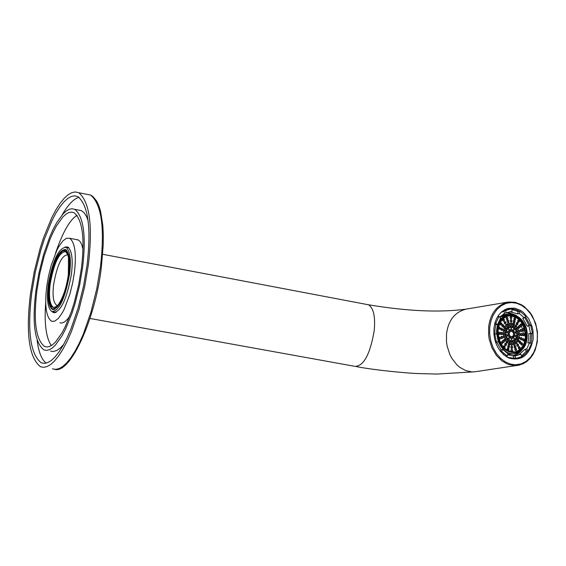 <?xml version="1.0" encoding="UTF-8"?>
<svg xmlns="http://www.w3.org/2000/svg" width="566" height="566" viewBox="0 0 566 566"><rect width="100%" height="100%" fill="white"/><g stroke="black" fill="none" stroke-linecap="round" stroke-linejoin="round"><path stroke-width="0.85" d="M510.419 321.509L510.143 320.306L510.787 319.486L511.706 319.868L511.982 321.064L511.339 321.884L510.419 321.509M514.487 352.144C520.812 350.234 524.434 345.437 525.361 337.739C524.816 323.738 519.298 316.408 508.799 315.75L509.485 315.637C519.984 316.288 525.51 323.625 526.055 337.633C525.029 345.713 521.18 350.545 514.508 352.137C504.058 351.429 498.568 344.078 498.038 330.091M510.376 331.655L509.506 332.037L508.756 331.216L508.869 330.013L509.74 329.638L510.497 330.452L510.376 331.655L509.315 331.825M509.563 332.773L509.075 333.763L508.134 333.636L507.674 332.518L508.162 331.52L509.11 331.648L509.563 332.773L507.886 333.034M509.457 334.35L509.534 335.574L508.763 336.19L507.9 335.581L507.822 334.35L508.601 333.735L509.457 334.35L507.836 334.605M510.086 335.787L510.709 336.777L510.398 337.902L509.471 338.036L508.848 337.039L509.159 335.921L510.086 335.787L509.152 335.935M511.225 336.537L512.145 336.911L512.414 338.114L511.77 338.935L510.85 338.56L510.574 337.357L511.225 336.537M512.421 336.31L513.291 335.928L514.048 336.749L513.928 337.944L513.058 338.327L512.308 337.513L512.421 336.31M513.235 335.199L513.723 334.202L514.664 334.329L515.124 335.447L514.635 336.437L513.695 336.317L513.235 335.199M513.348 333.622L513.263 332.391L514.041 331.775L514.89 332.391L514.975 333.615L514.197 334.23L513.348 333.622M512.711 332.178L512.096 331.188L512.407 330.07L513.334 329.943L513.949 330.933L513.638 332.051L512.711 332.178M511.579 331.428L510.659 331.053L510.383 329.858L511.034 329.03L511.954 329.412L512.223 330.608L511.579 331.428M508.869 328.988L507.999 329.362L507.242 328.542L507.362 327.346L508.233 326.964L508.99 327.785L508.869 328.988L507.801 329.157M507.207 331.634L506.719 332.624L505.771 332.504L505.311 331.379L505.799 330.381L506.747 330.509L507.207 331.634L505.523 331.902M507.143 335.178L507.221 336.409L506.45 337.025L505.587 336.416L505.509 335.185L506.287 334.57L507.143 335.178L505.523 335.44M508.707 338.27L509.329 339.26L509.018 340.385L508.091 340.52L507.469 339.529L507.78 338.404L508.707 338.27L507.78 338.418M511.303 339.72L512.223 340.095L512.499 341.298L511.855 342.119L510.935 341.744L510.659 340.548L511.303 339.72M513.928 338.977L514.798 338.595L515.555 339.416L515.435 340.612L514.565 340.994L513.815 340.18L513.928 338.977M515.591 336.331L516.079 335.334L517.02 335.461L517.473 336.579L516.991 337.577L516.043 337.449L515.591 336.331M515.647 332.787L515.569 331.563L516.341 330.947L517.197 331.563L517.274 332.787L516.503 333.402L515.647 332.787M514.091 329.702L513.468 328.712L513.779 327.594L514.706 327.459L515.322 328.45L515.018 329.575L514.091 329.702M511.501 328.252L510.582 327.87L510.306 326.674L510.949 325.853L511.869 326.228L512.145 327.424L511.501 328.252M507.362 326.313L506.485 326.695L505.735 325.867L505.848 324.672L506.726 324.29L507.476 325.11L507.362 326.313L506.294 326.483M504.844 330.494L504.348 331.492L503.4 331.365L502.948 330.24L503.436 329.242L504.384 329.37L504.844 330.494L503.16 330.763M504.83 336.013L504.907 337.244L504.129 337.86L503.273 337.251L503.188 336.02L503.966 335.405L504.83 336.013L503.209 336.275M507.327 340.76L507.95 341.751L507.638 342.876L506.712 343.01L506.089 342.02L506.4 340.895L507.327 340.76L506.393 340.909M511.388 342.904L512.308 343.279L512.577 344.482L511.933 345.31L511.013 344.935L510.737 343.732L511.388 342.904M515.435 341.645L516.305 341.263L517.055 342.076L516.942 343.279L516.072 343.661L515.322 342.847L515.435 341.645M517.94 337.463L518.428 336.473L519.369 336.593L519.821 337.711L519.34 338.701L518.399 338.581L517.94 337.463M517.954 331.959L517.869 330.735L518.64 330.12L519.496 330.728L519.574 331.952L518.803 332.567L517.954 331.959M515.463 327.226L514.841 326.235L515.152 325.117L516.079 324.99L516.694 325.981L516.383 327.098L515.463 327.226M511.416 325.068L510.497 324.686L510.221 323.49L510.872 322.67L511.791 323.045L512.06 324.247L511.416 325.068M505.848 323.639L504.978 324.014L504.221 323.193L504.341 321.997L505.212 321.615L505.969 322.436L505.848 323.639L504.787 323.809M502.474 329.355L501.985 330.346L501.03 330.226L500.577 329.101L501.066 328.103L502.014 328.23L502.474 329.355L500.79 329.624M502.509 336.848L502.594 338.079L501.809 338.701L500.952 338.086L500.875 336.855L501.653 336.239L502.509 336.848L500.889 337.11M505.947 343.251L506.57 344.241L506.259 345.366L505.332 345.501L504.709 344.51L505.021 343.385L505.947 343.251L505.013 343.392M511.466 346.095L512.386 346.47L512.662 347.666L512.018 348.493L511.098 348.118L510.822 346.923L511.466 346.095M516.942 344.312L517.812 343.923L518.562 344.744L518.442 345.939L517.579 346.328L516.829 345.508L516.942 344.312M520.288 338.595L520.777 337.605L521.718 337.725L522.17 338.843L521.689 339.833L520.748 339.713L520.288 338.595M520.246 331.131L520.168 329.907L520.939 329.292L521.788 329.9L521.873 331.124L521.102 331.74L520.246 331.131M516.836 324.75L516.213 323.759L516.525 322.641L517.451 322.514L518.067 323.504L517.756 324.622L516.836 324.75M504.341 320.964L503.464 321.339L502.707 320.519L502.827 319.316L503.705 318.941L504.455 319.762L504.341 320.964L503.273 321.134M499.644 327.091L498.554 327.261L499.644 327.091L500.103 328.209L499.615 329.207L498.66 329.079L498.342 328.294M498.582 337.669L499.332 337.074L500.188 337.69L500.273 338.921L499.488 339.536L498.971 339.168M503.818 347.793L503.323 347L503.634 345.876L504.568 345.741L505.19 346.732L504.879 347.857L504.009 347.984M511.544 349.279L512.471 349.654L512.739 350.856L512.096 351.684L511.176 351.309L510.9 350.106L511.544 349.279M518.449 346.972L519.312 346.59L520.062 347.404L519.949 348.606L519.079 348.989L518.329 348.175L518.449 346.972M522.637 339.727L523.125 338.73L524.059 338.857L524.519 339.975L524.031 340.965L523.09 340.838L522.637 339.727M522.545 330.303L522.46 329.079L523.232 328.464L524.081 329.079L524.166 330.296L523.394 330.912L522.545 330.303M518.201 322.28L517.586 321.29L517.897 320.172L518.817 320.045L519.432 321.035L519.128 322.153L518.201 322.28M511.254 318.708L510.334 318.325L510.065 317.13L510.709 316.309L511.629 316.691L511.897 317.887L511.254 318.708M505.749 332.73L506.117 333.898L505.544 334.81L504.603 334.556L504.235 333.388L504.808 332.475L505.749 332.73L504.525 332.921M506.535 337.237L507.348 337.959L507.327 339.183L506.499 339.685L505.686 338.963L505.707 337.739L506.535 337.237M509.181 340.499L510.122 340.499L510.666 341.56L510.263 342.621L509.322 342.628L508.777 341.567L509.181 340.499M512.676 341.27L513.383 340.541L514.282 341.036L514.459 342.26L513.744 342.982L512.853 342.487L512.676 341.27M515.676 339.253L515.888 338.086L516.786 337.831L517.473 338.737L517.26 339.904L516.362 340.166L515.676 339.253M517.041 335.235L516.673 334.067L517.239 333.162L518.173 333.409L518.541 334.577L517.975 335.489L517.041 335.235M516.256 330.742L515.449 330.02L515.463 328.804L516.291 328.301L517.098 329.023L517.076 330.24L516.256 330.742M513.617 327.481L512.676 327.481L512.138 326.419L512.534 325.358L513.475 325.358L514.02 326.419L513.617 327.481M510.129 326.695L509.414 327.417L508.523 326.922L508.346 325.705L509.06 324.983L509.952 325.478L510.129 326.695L508.572 326.95M507.122 328.705L506.91 329.872L506.004 330.127L505.311 329.214L505.523 328.047L506.428 327.792L507.122 328.705L505.353 328.988M503.698 332.617L504.065 333.784L503.492 334.697L502.551 334.449L502.183 333.275L502.757 332.362L503.698 332.617L502.474 332.808M504.929 338.709L505.735 339.43L505.721 340.654L504.886 341.156L504.073 340.442L504.094 339.218L504.929 338.709M508.629 342.996L509.57 342.989L510.115 344.05L509.711 345.119L508.77 345.126L508.226 344.064L508.629 342.996M513.383 343.831L514.098 343.102L514.989 343.597L515.166 344.814L514.452 345.543L513.56 345.048L513.383 343.831L514.989 343.597M517.374 340.902L517.586 339.734L518.484 339.48L519.171 340.385L518.958 341.553L518.06 341.807L517.374 340.902M519.079 335.348L518.711 334.181L519.277 333.268L520.211 333.523L520.578 334.683L520.013 335.596L519.079 335.348M517.855 329.27L517.048 328.556L517.062 327.339L517.89 326.837L518.697 327.558L518.675 328.775L517.855 329.27M514.169 324.99L513.228 324.99L512.69 323.929L513.086 322.868L514.027 322.868L514.565 323.929L514.169 324.99M509.421 324.141L508.707 324.863L507.808 324.36L507.631 323.144L508.346 322.422L509.237 322.917L509.421 324.141L507.858 324.389M505.417 327.049L505.205 328.216L504.292 328.471L503.606 327.558L503.818 326.391L504.723 326.136L505.417 327.049L503.641 327.332M501.646 332.504L502.014 333.671L501.441 334.591L500.5 334.336L500.125 333.169L500.705 332.249L501.646 332.504L500.422 332.695M503.315 340.187L504.129 340.909L504.108 342.133L503.273 342.635L502.467 341.914L502.481 340.69L503.315 340.187M508.077 345.493L509.018 345.486L509.563 346.548L509.159 347.616L508.218 347.616L507.674 346.555L508.077 345.493M514.098 346.385L514.805 345.656L515.704 346.151L515.881 347.375L515.166 348.097L514.275 347.602L514.098 346.385L515.704 346.151M519.072 342.55L519.284 341.383L520.182 341.121L520.869 342.027L520.656 343.194L519.758 343.456L519.072 342.55M521.109 335.454L520.741 334.294L521.314 333.381L522.241 333.636L522.609 334.796L522.043 335.709L521.109 335.454M519.454 327.813L518.647 327.091L518.661 325.875L519.489 325.372L520.288 326.094L520.274 327.311L519.454 327.813M514.72 322.507L513.779 322.507L513.242 321.446L513.638 320.384L514.579 320.384L515.117 321.446L514.72 322.507M508.707 321.58L507.992 322.302L507.101 321.799L506.917 320.582L507.631 319.861L508.53 320.356L508.707 321.58L507.15 321.828M503.712 325.393L503.492 326.561L502.587 326.815L501.893 325.903L502.106 324.735L503.018 324.481L503.712 325.393L501.936 325.676M499.587 332.391L499.955 333.558L499.382 334.478L498.441 334.223L498.073 333.056L498.646 332.136L499.587 332.391L498.363 332.582M501.702 341.666L502.516 342.38L502.495 343.612L501.667 344.114L500.853 343.392L500.868 342.168L501.702 341.666M507.525 347.984L508.466 347.984L509.011 349.045L508.608 350.113L507.66 350.113L507.122 349.052L507.525 347.984M514.805 348.946L515.52 348.217L516.411 348.713L516.588 349.93L515.874 350.658L514.982 350.163L514.805 348.946L516.411 348.713M520.77 344.192L520.982 343.024L521.88 342.77L522.567 343.675L522.354 344.843L521.456 345.097L520.77 344.192M523.147 335.567L522.779 334.407L523.345 333.494L524.272 333.749L524.64 334.909L524.074 335.822L523.147 335.567M521.045 326.349L520.239 325.627L520.26 324.41L521.081 323.915L521.887 324.629L521.866 325.846L521.045 326.349M515.265 320.023L514.331 320.023L513.787 318.962L514.19 317.908L515.131 317.908L515.668 318.969L515.265 320.023M507.992 319.019L507.278 319.74L506.386 319.238L506.209 318.021L506.924 317.3L507.815 317.802L507.992 319.019L506.443 319.274M502 323.738L501.78 324.905L500.875 325.16L500.181 324.247L500.401 323.08L501.306 322.818L502 323.738L500.224 324.021M499.736 317.208L504.631 313.246L510.49 311.689L512.06 311.576L510.327 311.866L517.6 313.861L519.333 313.578L524.441 317.915L522.708 318.198L527.194 326.165L528.927 325.882L530.483 333.395L528.75 333.664L528.701 338.418L527.859 342.961L529.592 342.692L526.698 349.017L524.965 349.286L519.199 354.521L520.939 354.252L516.539 355.611L513.518 355.964L507.674 354.762M502.792 349.448L501.547 351.267L507.299 356.085L507.95 353.771L502.792 349.448L501.059 349.717L496.707 342.218M494.726 333.89L496.481 342.338L498.257 341.44L496.679 333.862L493.835 334.032M494.925 333.883L495.002 329.341L495.866 324.771L497.599 324.488L500.542 318.149L499.035 316.373L495.752 323.441L497.599 324.488M495.866 324.771L494.613 324.056M530.483 333.395L532.401 333.367L530.667 325.004L528.927 325.882M524.441 317.915L525.673 316.125L519.984 311.286L519.333 313.578M512.06 311.576L511.883 309.057L510.108 309.178L505.53 310.593L506.365 312.963M515.251 355.703L515.435 358.228L516.85 358.129L521.767 356.615L520.939 354.252M526.698 349.017L528.191 350.779L531.41 343.725L529.592 342.692M527.194 326.165L530.667 325.004M528.927 325.28L524.767 317.441M494.726 323.611L495.752 323.441M499.035 316.373L497.684 316.592M504.631 313.246L503.797 310.875L505.53 310.593M511.905 309.439L518.251 311.576L519.984 311.286M532.401 333.367L530.667 333.643L529.953 342.904M528.191 350.779L526.451 351.04L521.548 355.986M515.435 358.228L509.266 357.91M505.848 356.304L507.299 356.085M501.547 351.267L500.415 351.444M495.568 342.48L496.481 342.338M500.125 351.069L501.059 349.717M513.695 358.49L513.518 355.964M526.451 351.04L524.965 349.286M530.667 333.643L528.75 333.664M517.6 313.861L518.251 311.576M508.799 330.728L510.497 330.452M508.013 331.825L509.11 331.648M509.534 335.574L508.19 335.787M510.709 336.777L508.869 337.067M512.145 336.911L510.758 337.131M512.414 338.114L510.808 338.362M514.048 336.749L512.357 337.011M513.928 337.944L512.86 338.114M514.664 334.329L513.574 334.499M515.124 335.447L513.447 335.709M514.89 332.391L513.284 332.645M514.975 333.615L513.638 333.827M513.334 329.943L512.4 330.091M513.949 330.933L512.117 331.223M510.617 330.862L512.223 330.608M511.954 329.412L510.56 329.631M507.292 328.054L508.99 327.785M505.65 330.685L506.747 330.509M507.221 336.409L505.877 336.621M509.329 339.26L507.483 339.55M512.223 340.095L510.843 340.315M512.499 341.298L510.886 341.546M515.555 339.416L513.864 339.678M515.435 340.612L514.367 340.782M517.02 335.461L515.93 335.631M517.473 336.579L515.796 336.841M517.197 331.563L515.584 331.817M517.274 332.787L515.937 332.999M514.706 327.459L513.772 327.615M515.322 328.45L513.489 328.747M510.539 327.686L512.145 327.424M511.869 326.228L510.475 326.455M505.778 325.386L507.476 325.11M503.287 329.546L504.384 329.37M504.907 337.244L503.563 337.456M507.95 341.751L506.103 342.041M512.308 343.279L510.921 343.498M512.577 344.482L510.971 344.729M517.055 342.076L515.371 342.338M516.942 343.279L515.874 343.442M519.369 336.593L518.286 336.763M519.821 337.711L518.152 337.973M519.496 330.728L517.89 330.99M519.574 331.952L518.244 332.164M516.079 324.99L515.145 325.139M516.694 325.981L514.869 326.271M510.454 324.502L512.06 324.247M511.791 323.045L510.39 323.271M504.271 322.712L505.969 322.436M500.917 328.407L502.014 328.23M502.594 338.079L501.243 338.291M506.57 344.241L504.723 344.531M512.386 346.47L511.006 346.682M512.662 347.666L511.048 347.913M518.562 344.744L516.878 345.005M518.442 345.939L517.374 346.109M521.718 337.725L520.635 337.895M522.17 338.843L520.501 339.105M521.788 329.9L520.182 330.162M521.873 331.124L520.536 331.336M517.451 322.514L516.517 322.662M518.067 323.504L516.242 323.802M510.376 321.325L511.982 321.064M511.706 319.868L510.313 320.094M502.757 320.038L504.455 319.762M500.103 328.209L498.42 328.485M500.188 337.69L498.646 337.93M500.273 338.921L498.957 339.126M504.568 345.741L503.634 345.883M505.19 346.732L503.337 347.022M512.471 349.654L511.091 349.866M512.739 350.856L511.126 351.104M520.062 347.404L518.378 347.666M519.949 348.606L518.88 348.769M524.059 338.857L522.977 339.027M524.519 339.975L522.842 340.23M524.081 329.079L522.482 329.334M524.166 330.296L522.835 330.509M518.817 320.045L517.89 320.193M519.432 321.035L517.614 321.332M510.299 318.149L511.897 317.887M511.629 316.691L510.228 316.918M506.117 333.898L504.476 334.159M507.348 337.959L505.7 338.213M507.327 339.183L506.138 339.367M510.122 340.499L509.124 340.654M510.666 341.56L508.912 341.829M514.282 341.036L512.676 341.291M514.459 342.26L512.881 342.508M517.473 338.737L515.718 339.013M517.26 339.904L516.284 340.06M518.173 333.409L516.963 333.6M518.541 334.577L516.914 334.831M515.902 330.424L517.076 330.24M517.098 329.023L515.456 329.285M512.28 326.695L514.02 326.419M513.475 325.358L512.478 325.514M508.346 325.733L509.952 325.478M506.91 329.872L505.926 330.028M504.065 333.784L502.424 334.046M505.735 339.43L504.087 339.692M505.721 340.654L504.525 340.838M509.57 342.989L508.572 343.145M510.115 344.05L508.36 344.326M515.166 344.814L513.588 345.062M519.171 340.385L517.416 340.661M518.958 341.553L517.982 341.701M520.211 333.523L519.001 333.714M520.578 334.683L518.951 334.945M517.501 328.959L518.675 328.775M518.697 327.558L517.055 327.82M512.831 324.212L514.565 323.929M514.027 322.868L513.029 323.03M507.638 323.179L509.237 322.917M505.205 328.216L504.221 328.372M502.014 333.671L500.372 333.933M504.129 340.909L502.474 341.164M504.108 342.133L502.919 342.317M509.018 345.486L508.02 345.642M509.563 346.548L507.808 346.817M515.881 347.375L514.296 347.616M520.869 342.027L519.114 342.303M520.656 343.194L519.673 343.35M522.241 333.636L521.038 333.827M522.609 334.796L520.982 335.051M519.1 327.495L520.274 327.311M520.288 326.094L518.654 326.356M513.383 321.729L515.117 321.446M514.579 320.384L513.574 320.547M506.924 320.618L508.53 320.356M503.492 326.561L502.509 326.716M499.955 333.558L498.313 333.82M502.516 342.38L500.86 342.642M502.495 343.612L501.306 343.795M508.466 347.984L507.469 348.132M509.011 349.045L507.249 349.314M516.588 349.93L515.003 350.17M522.567 343.675L520.812 343.944M522.354 344.843L521.371 344.991M524.272 333.749L523.069 333.933M524.64 334.909L523.019 335.164M520.699 326.037L521.866 325.846M521.887 324.629L520.253 324.898M513.935 319.245L515.668 318.969M515.131 317.908L514.126 318.071M506.216 318.057L507.815 317.802M501.78 324.905L500.804 325.061M30.465 293.796L34.236 271.765L40.037 248.693L43.617 237.564L51.697 217.811L55.956 209.767L60.194 203.201L64.298 198.185L68.168 194.711L71.776 192.659L75.313 191.938L78.738 192.716C89.661 201.729 92.881 225.622 88.409 264.393L84.702 286.545L78.929 309.786L71.436 331.506L67.283 340.944L63.024 349.073L58.786 355.724L54.683 360.818L50.813 364.377L47.24 366.492L43.837 367.32L40.54 366.782C29.05 357.896 25.689 333.572 30.465 293.796M87.065 265.072C91.345 228.013 88.261 205.175 77.811 196.572L74.549 195.829L71.167 196.522L67.722 198.482L64.022 201.807L60.109 206.597L56.055 212.873L51.987 220.563L44.268 239.432L40.851 250.073L35.304 272.119L31.71 293.167C27.154 331.145 30.359 354.38 41.325 362.87L44.473 363.386L47.728 362.594L51.138 360.577L54.838 357.181L58.758 352.314L62.812 345.968L66.88 338.199L70.849 329.186L78.009 308.435L83.52 286.233L87.065 265.072M79.141 197.364C74.104 198.383 68.408 204.262 62.055 215.009M37.123 340.499C38.764 352.434 41.806 359.969 46.249 363.103M88.183 220.881L86.577 216.644L84.15 212.809L81.362 210.623L78.271 210.021M50.544 351.076L53.133 351.536L56.706 350.545L60.562 347.779L63.696 344.39M35.835 291.073L38.87 273.272L43.554 254.622L49.617 237.218L52.971 229.662L56.409 223.16L63.144 213.792L66.272 210.976L69.179 209.321L72.031 208.727L74.783 209.335C83.648 216.601 86.265 235.93 82.629 267.329L79.629 285.207L74.96 303.97L72.08 313.026L65.557 329.115L62.118 335.673L55.376 345.14L52.249 348.012L49.369 349.71L46.61 350.368L43.936 349.915C34.703 342.734 32 323.122 35.835 291.073M36.91 290.528L39.804 273.569L44.268 255.811L50.034 239.227L53.232 232.032L56.508 225.834L62.925 216.912L65.897 214.231L68.67 212.653L71.38 212.087L73.997 212.66C82.452 219.58 84.942 237.996 81.476 267.909L78.617 284.939L74.174 302.803L71.429 311.427L65.217 326.745L61.942 332.992L55.525 342.005L52.546 344.736L49.801 346.357L47.169 346.979L44.622 346.548C35.835 339.706 33.267 321.035 36.91 290.528M45.726 302.47C44.141 323.129 45.988 337.506 51.273 345.6M55.496 253.292C62.734 232.166 69.943 219.509 77.118 215.328M82.997 249.224L81.681 244.441L80.259 241.746L78.582 240.133L76.36 239.552M59.939 322.783L61.828 323.045L64.46 322.004L67.382 319.316L69.738 316.111M46.73 286.629L48.52 276.109L51.287 265.086L56.848 250.328L58.878 246.486L62.854 240.946L66.42 238.293L69.71 238.279C74.995 242.559 76.552 254.007 74.387 272.621L72.611 283.163L69.851 294.228L64.298 309.043L62.26 312.913L58.284 318.488L54.732 321.17L51.499 321.262C46.087 317.017 44.495 305.47 46.73 286.629M52.1 311.654L53.338 312.531C60.824 311.986 66.852 299.181 71.429 274.114C73.148 259.384 71.917 250.328 67.729 246.953L64.927 247.059M68.55 247.476L67.998 247.696M55.22 312.177L55.631 312.566M68.889 274.298C64.701 297.221 59.189 308.93 52.355 309.425C48.457 306.355 47.318 298.02 48.931 284.429C53.119 261.542 58.645 249.882 65.514 249.45C69.342 252.542 70.467 260.827 68.889 274.298M69.611 273.93C71.302 259.497 70.092 250.625 65.996 247.314C58.638 247.774 52.709 260.261 48.23 284.783C46.497 299.35 47.721 308.286 51.895 311.576C59.218 311.038 65.125 298.487 69.611 273.93M533.229 338.9L533.016 330.877L532.118 326.653L528.672 318.686L523.486 312.51L520.543 310.387L514.593 308.13L508.268 308.343L505.098 309.517L501.136 312.298L498.49 315.333L496.403 318.934L494.925 322.882L493.892 328.301C493.333 341.977 498.214 351.854 508.516 357.924C521.541 361.632 529.776 355.292 533.229 338.9M530.972 343.484L531.778 338.878L531.835 333.459M530.101 325.089L525.418 316.493M519.673 311.335L515.279 309.39L510.751 308.803L509.181 308.93L501.603 312.248L502.127 311.442M527.788 350.835L525.736 353.488L522.489 356.269L519.786 357.691L516.029 358.66L507.801 357.33L503.124 354.344M523.232 333.508L522.85 330.997M522.284 328.62L521.456 326.101M49.108 284.337C47.523 297.688 48.641 305.873 52.468 308.895C59.182 308.399 64.595 296.902 68.712 274.39C70.255 261.152 69.151 253.023 65.394 249.988C58.645 250.405 53.218 261.86 49.108 284.337M49.454 284.16L52.447 269.833L55.659 260.855L59.239 254.396L62.529 251.254L64.008 250.83L65.423 251.198L67.743 254.65L68.5 257.7L68.344 274.574C66.505 287.542 63.095 297.688 58.121 305.017C50.791 311.59 47.905 304.635 49.454 284.16M57.873 305.315L56.55 305.173C53.282 302.591 52.32 295.601 53.664 284.203C57.173 265.001 61.814 255.216 67.587 254.856L67.863 254.997M56.324 306.885L53.338 307.373C49.723 304.522 48.662 296.782 50.155 284.167C54.046 262.914 59.175 252.089 65.557 251.686L67.021 252.988M498.045 330.02C499.099 322.04 502.912 317.243 509.485 315.637C503.054 317.052 499.262 321.849 498.094 330.042C498.554 344.043 504.023 351.408 514.508 352.137M526.43 337.661C529.295 314.583 499.792 306.418 498.009 330.006C495.158 353.354 524.831 361.136 526.43 337.661M527.031 337.824C530.024 313.762 499.254 305.244 497.394 329.844C494.429 354.196 525.375 362.297 527.031 337.824M498.2 341.468C502.332 350.326 507.773 354.422 514.536 353.757L519.057 352.236L523.041 348.79L525.389 344.927L527.201 337.902C526.826 322.882 520.784 314.944 509.075 314.088C501.908 315.849 497.762 321.085 496.644 329.787L496.573 333.862M508.339 314.208L506.216 314.555L499.912 317.406M500.57 316.267L504.539 314.463L508.608 314.158M513.772 314.399L506.712 312.793M511.975 355.908L516.001 354.592L519.645 351.882M514.784 353.722L507.744 354.493M516.348 315.368L507.822 312.333M513.963 355.901L518.215 353.792L521.802 350.156M509.195 309.333L504.285 310.486M511.798 358.554L515.364 358.356M507.879 354.033L511.671 354.189L516.164 353.439M86.655 194.287L90.567 195.058C101.597 204.078 104.894 227.949 100.465 266.657L96.779 288.78L91.006 311.979L83.506 333.657L79.339 343.081L75.059 351.189L70.8 357.825L66.675 362.905L62.784 366.457L59.189 368.558L55.758 369.379L52.433 368.834M89.994 318.46L355.031 366.365C363.733 366.152 370.122 354.266 374.211 330.707C375.484 316.819 373.595 308.18 368.544 304.791L366.924 304.487M519.786 365.013L474.973 371.791L471.789 371.89L465.747 370.617L459.726 367.284L456.84 364.78L451.795 358.264L449.8 354.408L447.14 346.081L446.503 341.864L446.517 333.898C448.336 320.172 454.951 311.894 466.37 309.071L508.466 302.011C497.033 304.848 490.425 313.21 488.628 327.106L488.635 335.171L489.279 339.437L491.953 347.871L496.347 355.314L501.929 360.924L507.964 364.306L514.02 365.608L517.204 365.509L523.14 363.782L526.854 361.497L530.137 358.42L532.889 354.656L535.089 350.276L537.297 342.02L537.459 331.867L535.662 323.476L532.174 315.708L529.875 312.291L524.42 306.751L521.406 304.727L515.11 302.286L508.466 302.011M489.767 327.19L490.927 320.95L493.262 314.937L496.771 309.687L501.257 305.704L506.351 303.305L511.6 302.555L516.609 303.256L521.477 305.293L526.274 308.817L530.583 313.783L534.021 319.903L536.306 326.681L537.353 333.544L537.268 339.989L536.151 346.166L533.872 352.151L530.427 357.408L526.005 361.441L520.953 363.917L515.718 364.759L510.695 364.129L505.785 362.155L500.931 358.66L496.545 353.679L493.043 347.517L490.722 340.661L489.661 333.714L489.767 327.19M509.669 311.824L510.49 311.689M504.299 310.479L505.622 310.019M514.501 358.483L516.85 358.129M516.949 358.519L518.385 357.861M78.738 192.716L90.567 195.058L92.845 196.473L96.602 200.98L98.739 205.394L100.479 210.821L102.828 225.339L103.309 234.911L103.203 245.22L101.392 266.989C95.689 318.142 70.453 374.296 54.647 369.357M41.325 362.87L44.332 363.386M81.362 210.623L74.783 209.335M47.098 346.986L44.622 346.548M69.71 238.279L78.129 239.892M53.338 312.531L54.612 312.765M53.515 309.637L52.355 309.425M465.266 309.255C439.096 312.665 406.855 311.18 368.544 304.791L102.687 254.29M68.974 247.88L65.996 247.314M508.516 357.924L507.801 357.33M474.973 371.791L436.818 374.062L417.206 373.525C410.067 373.376 376.22 370.454 356.509 366.634M56.161 312.347L53.14 311.802M54.81 309.319L53.614 309.1M66.555 250.207L65.394 249.988M57.534 305.35L56.55 305.173"/></g></svg>
